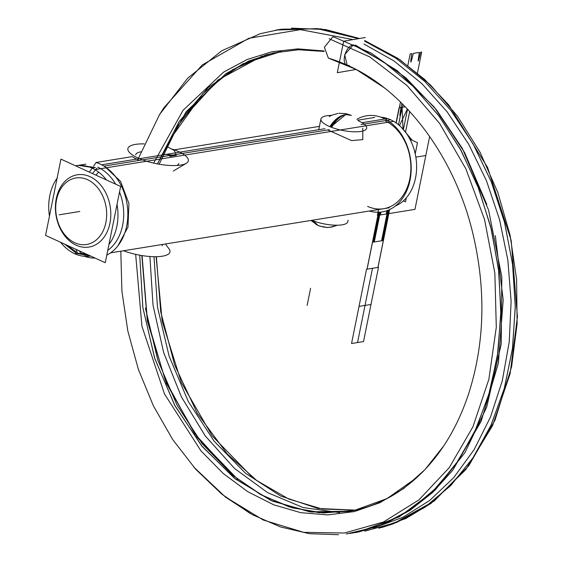 <?xml version="1.0" encoding="UTF-8"?>
<svg xmlns="http://www.w3.org/2000/svg" width="563" height="563" viewBox="0 0 563 563"><rect width="100%" height="100%" fill="white"/><g stroke="black" fill="none" stroke-linecap="round" stroke-linejoin="round"><path stroke-width="0.84" d="M156.106 256.7L162.186 321.29L181.392 382.594L212.195 435.882L252.161 477.065M141.813 255.539L147.316 321.009L166.345 383.312L197.324 437.521L237.762 479.352M176.029 155.494L163.171 154.178M384.599 88.088L383.741 87.413C366.154 73.704 347.702 63.936 328.37 58.102L324.372 47.292L332.649 36.926L333.993 37.059L371.151 53.063L405.726 77.673L436.487 109.848L462.343 148.421L488.571 210.055L501.823 276.855L501.211 344.084L486.749 406.986L464.968 452.61L435.326 489.88L399.301 516.806L358.772 531.929M365.204 531.043L397.021 522.26L425.565 506.806L451.28 484.947L473.413 457.283L491.323 424.601L504.497 387.83L512.562 348.018L515.265 306.279L512.527 263.815L504.406 221.801L491.14 181.448L473.068 143.896L450.71 110.2L424.671 81.325L395.69 58.066L364.571 41.12L395.74 58.102L424.755 81.403L450.822 110.348L473.201 144.121L491.267 181.758L504.511 222.195L512.59 264.279L515.265 306.821L512.485 348.603L504.328 388.442L491.049 425.206L473.026 457.853L450.787 485.461L424.959 507.214L396.317 522.548L364.662 531.127L395.437 522.893L424.206 507.727L450.168 486.094L472.547 458.571L490.711 425.966L504.117 389.195L512.386 349.327L515.265 307.482L512.661 264.87L504.638 222.688L491.422 182.145L473.356 144.402L450.97 110.531L424.868 81.508L395.796 58.137L364.571 41.12L395.796 58.137L424.868 81.508L450.97 110.531L473.356 144.402L491.422 182.145L504.638 222.688L512.661 264.87L515.265 307.482L512.386 349.327L504.117 389.195L490.711 425.966L472.547 458.571L450.168 486.094L424.206 507.727L395.437 522.893L364.662 531.127L395.437 522.893L424.206 507.727L450.168 486.094L472.547 458.571L490.711 425.966L504.117 389.195L512.386 349.327L515.265 307.482L512.661 264.87L504.638 222.688L491.422 182.145L473.356 144.402L450.97 110.531L424.868 81.508L395.796 58.137L364.571 41.12M277.116 29.853L317.799 28.699L358.532 38.671L318.222 28.741L277.946 29.712M352.086 533.175L382.474 524.646L410.87 509.367L436.473 487.727L458.549 460.351L476.474 428L489.733 391.581L497.966 352.121L500.901 310.706L498.466 268.502L490.704 226.699L477.846 186.444L460.21 148.892L438.295 115.07L412.7 85.942L384.128 62.317L353.374 44.822L344.676 54.688L347.167 65.132C404.389 90.179 453.743 155.254 472.441 231.731C486.242 288.805 484.926 342.951 468.5 394.191C458.233 424.931 443.363 450.421 423.904 470.661C401.954 493.16 376.844 506.777 348.574 511.493L309.685 511.816L270.916 500.472L234.243 478.078L201.568 445.713L174.572 405.043L154.635 358.11L142.812 307.299L139.723 255.18L142.812 307.299L154.635 358.117L174.572 405.043L201.575 445.713L234.243 478.078L270.916 500.472L309.685 511.816L350.256 511.211M157.408 163.91L179.14 121.601L208.106 87.652L242.808 63.83L281.458 51.395L242.815 63.83L208.113 87.645L179.14 121.601L157.408 163.91L186.1 111.798L225.721 73.788L248.635 61.107L273.013 53.042L298.341 49.748L324.098 51.261L298.341 49.748L273.013 53.042L248.635 61.107L225.721 73.788L186.1 111.798L157.408 163.91M355.696 510.127L317.954 508.488L280.613 495.996L245.475 473.23L214.214 441.272L188.352 401.644L169.132 356.203L157.492 307.116L153.995 256.693L157.492 307.116L169.132 356.203L188.352 401.644L214.214 441.272L245.475 473.23L280.613 495.996L317.954 508.488L355.696 510.127L317.954 508.488L280.613 495.996L245.475 473.23L214.214 441.272L188.352 401.644L169.132 356.203L157.492 307.116L153.995 256.693L157.492 307.116L169.132 356.203L188.352 401.644L214.214 441.272L245.475 473.23L280.613 495.996L317.954 508.488L355.696 510.127M373.719 527.918L402.763 517.376L429.653 500.486L453.665 477.713L474.123 449.64L490.486 417.035L502.302 380.778L509.248 341.84L511.12 301.261L507.861 260.134L499.55 219.556L486.411 180.617L468.761 144.367L447.078 111.77L421.933 83.718L393.987 60.931L363.972 44.062M353.071 39.607L300.403 29.642L248.867 38.277L202.251 64.949L163.96 107.667L159.188 115.148M224.954 496.665L263.266 520.022L303.71 532.345L344.408 533.013L383.424 522.021L418.935 499.902L449.246 467.656L472.934 426.803L488.874 379.251L496.299 327.223L494.849 273.125L484.539 219.5L465.868 168.83L439.647 123.48L407.098 85.583L369.701 56.891L329.165 38.748M166.711 146.352L174.403 150.574L176.247 155.107L169.864 156.38M149.906 256.503L153.009 305.069L163.657 352.529L181.356 396.824L205.333 436.015L234.497 468.416L267.587 492.618L303.126 507.559L339.545 512.611M324.077 50.966L297.848 48.875L272.006 51.74L247.094 59.53L223.638 72.085L183.052 110.299L153.643 163.122M135.655 254.349L141.939 326.223L164.445 393.875L200.935 450.857L223.356 473.603L247.868 491.738L273.857 504.863L300.691 512.654L327.736 514.906L354.317 511.584L379.786 502.752L403.537 488.656L424.981 469.605L443.595 446.072M383.741 87.413L356.168 69.453L328.37 58.102M346.611 533.949L377.59 526.525L406.676 512.133L433.017 491.182L455.868 464.257L474.546 432.145L488.515 395.74L497.389 356.119L500.859 314.386L498.846 271.746L491.372 229.415L478.677 188.598L461.076 150.469L439.077 116.112L413.298 86.526L384.452 62.542L353.374 44.822C344.394 46.363 340.249 66.927 349.229 65.385C340.249 66.927 344.394 46.363 353.374 44.822L384.473 62.556L413.341 86.561L439.133 116.182L461.132 150.574L478.733 188.739L491.415 229.591L498.867 271.957L500.852 314.633L497.347 356.386L488.438 396.014L474.419 432.412L455.692 464.51L432.792 491.408L406.395 512.316L377.266 526.644L346.245 533.991L377.266 526.644L406.395 512.316L432.792 491.408L455.692 464.51L474.419 432.412L488.438 396.014L497.347 356.386L500.852 314.633L498.867 271.957L491.415 229.591L478.733 188.739L461.132 150.574L439.133 116.182L413.341 86.561L384.473 62.556L353.374 44.822C344.394 46.363 340.249 66.927 349.229 65.385C340.249 66.927 344.394 46.363 353.374 44.822L384.177 62.352L412.792 86.026L438.408 115.218L460.337 149.118L477.966 186.754L490.802 227.086L498.522 268.973L500.894 311.233L497.889 352.698L489.564 392.179L476.199 428.598L458.169 460.921L435.98 488.234L410.272 509.775L381.77 524.927L349.961 533.499M365.296 37.51L343.648 41.226L337.3 72.697L356.076 69.467M312.958 220.823A22.879 14.596 116.3 0 0 317.328 225.094M317.954 225.39L313.647 221.069L317.954 225.39M314.393 221.329A22.879 12.442 113 0 0 318.524 225.643A22.879 12.442 113 0 0 318.552 225.65M350.249 114.986L350.235 114.986A22.879 12.442 -67 0 0 345.612 114.62A22.879 13.547 -65.4 0 1 350.876 115.267A22.879 13.547 114.6 0 0 345.612 114.62A22.879 13.547 114.6 0 0 330.741 127.013A22.879 13.547 -65.4 0 1 345.612 114.62L350.812 115.239L345.612 114.62L330.741 127.013L345.612 114.62A22.879 14.596 116.3 0 0 329.834 126.64M331.684 127.379A22.879 12.442 113 0 1 345.612 114.62A22.879 14.596 -63.7 0 1 351.432 115.535M403.382 200.843L405.543 201.828L406.359 197.761M409.977 139.265L417.465 142.692L415.227 153.812M378.097 116.337A48.692 36.489 80.8 0 1 410.941 173.988A48.692 36.489 80.8 0 1 369.349 211.012A48.692 36.489 80.8 0 0 370.609 211.364L371.031 210.745M367.618 206.382A45.758 34.287 -99.2 0 0 409.794 178.893A45.758 34.287 -99.2 0 0 384.895 120.707A45.758 34.287 80.8 0 1 409.794 178.893A45.758 34.287 80.8 0 1 367.618 206.382A45.758 34.287 -99.2 0 0 409.794 178.893A45.758 34.287 -99.2 0 0 384.895 120.707A45.758 34.287 -99.2 0 1 409.794 178.893A45.758 34.287 -99.2 0 1 367.618 206.382M71.719 252.175A45.758 34.287 -99.2 0 0 90.643 256.066A45.758 34.287 -99.2 0 0 90.699 256.059M108.948 244.49A45.758 34.287 -99.2 0 0 117.027 204.425M106.491 179.977A45.758 34.287 -99.2 0 0 88.926 166.845M101.65 164.79L324.957 128.695M362.058 122.692L387.59 118.568A45.758 34.287 -99.2 0 1 416.402 161.546A45.758 34.287 -99.2 0 1 395.261 206.072M76.272 165.684L78.391 165.339L93.88 167.746L92.212 168.02L95.337 167.514L78.947 165.248L85.808 164.143M117.491 179.358L114.409 175.255M105.168 166.866L120.559 181.385L128.927 203.517L127.963 227.163L117.927 245.799M66.469 244.968L78.067 253.188L90.312 255.883M90.523 255.982L76.603 253.42L74.935 253.695L76.603 253.42L64.604 244.117M107.758 250.38A45.758 34.287 -99.2 0 0 119.525 192.018A45.758 34.287 80.8 0 1 107.758 250.38A45.758 34.287 -99.2 0 0 119.525 192.018A45.758 34.287 80.8 0 1 107.758 250.38A45.758 34.287 -99.2 0 0 119.525 192.018M75.526 165.811A45.758 34.287 -99.2 0 1 76.04 165.719A45.758 34.287 -99.2 0 1 94.964 169.611L393.628 121.334A45.758 34.287 -99.2 0 0 380.898 117.188M57.109 178.154A45.758 34.287 -99.2 0 0 49.453 216.115M60.558 242.266A45.758 34.287 -99.2 0 0 77.764 254.94M356.879 119.293A48.692 36.489 80.8 0 1 388.787 121.228M348.117 220.26L347.843 221.625A23.336 6.925 -168.6 0 1 334.872 225.186A23.336 6.925 -168.6 0 1 311.705 220.33A23.336 6.925 -168.6 0 0 312.958 220.816L313.098 220.105M331.79 127.414A23.336 6.925 -168.6 0 1 320.924 118.997A23.336 6.925 -168.6 0 1 331.403 115.408M325.773 124.662A23.336 6.925 -168.6 0 0 350.636 131.594A23.336 6.925 -168.6 0 0 366.675 128.223A23.336 6.925 -168.6 0 0 358.406 120.855A23.336 6.925 -168.6 0 1 361.826 122.558M182.131 153.453A30.838 9.149 11.4 0 0 172.728 149.244M144.255 143.903A30.838 9.149 11.4 0 0 128.807 151.714A30.838 9.149 11.4 0 0 142.523 159.857M132.924 157.239L139.3 160.406L103.993 166.113L329.313 129.687L103.993 166.113M134.078 155.993A30.838 9.149 11.4 0 0 162.313 164.72A30.838 9.149 11.4 0 0 186.276 163.305A30.838 9.149 11.4 0 0 173.686 149.589M178.738 163.509A21.964 6.517 -168.6 0 1 176.923 165.473M124.388 250.612L124.149 250.992A30.838 9.149 11.4 0 1 123.501 250.753A30.838 9.149 11.4 0 0 157.584 256.658A30.838 9.149 11.4 0 0 169.027 248.867L165.578 244.194M135.676 154.825A21.964 6.517 -168.6 0 1 140.94 151.827M163.284 153.91A21.964 6.517 -168.6 0 1 165.311 154.501M95.886 175.128L98.68 172.116M90.291 181.173A33.689 25.244 -99.2 0 0 56.511 199.942A33.689 25.244 -99.2 0 0 77.659 243.842M83.261 252.653L85.309 255.876M96.829 168.238L92.508 173.58M90.017 176.662A36.609 27.432 -99.2 0 0 56.279 198.655A36.609 27.432 -99.2 0 0 76.195 245.201A36.609 27.432 80.8 0 1 56.279 198.655A36.609 27.432 80.8 0 1 90.017 176.662A36.609 27.432 80.8 0 1 109.933 223.208A36.609 27.432 80.8 0 1 76.195 245.201A36.609 27.432 -99.2 0 0 109.933 223.208A36.609 27.432 -99.2 0 0 90.017 176.662A36.609 27.432 -99.2 0 0 56.279 198.655A36.609 27.432 -99.2 0 0 76.195 245.201A36.609 27.432 -99.2 0 0 109.933 223.208A36.609 27.432 -99.2 0 0 90.017 176.662A36.609 27.432 -99.2 0 0 56.279 198.655A36.609 27.432 -99.2 0 0 76.195 245.201A36.609 27.432 80.8 0 1 56.279 198.655A36.609 27.432 80.8 0 1 90.017 176.662A36.609 27.432 80.8 0 1 109.933 223.208A36.609 27.432 80.8 0 1 76.195 245.201A36.609 27.432 -99.2 0 0 109.933 223.208A36.609 27.432 -99.2 0 0 90.017 176.662M45.568 235.404L105.267 262.724L120.644 186.459L60.945 159.132L45.568 235.404M76.019 249.339L76.99 251.323M72.099 241.302A33.689 25.244 -99.2 0 0 105.879 222.54A33.689 25.244 -99.2 0 0 84.739 178.633M89.334 172.13L92.156 168.133M93.606 166.092L96.118 162.531A48.685 36.482 -99.2 0 1 127.414 206.748A48.685 36.482 -99.2 0 1 106.808 255.102M84.499 256.32A48.685 36.482 -99.2 0 0 95.063 258.058M97.73 167.127A45.758 34.287 80.8 0 1 115.718 184.2A45.758 34.287 -99.2 0 0 97.73 167.127A45.758 34.287 80.8 0 1 115.718 184.2A45.758 34.287 -99.2 0 0 97.73 167.127M88.947 255.257A45.758 34.287 80.8 0 1 80.453 252.801A45.758 34.287 -99.2 0 0 88.947 255.257A45.758 34.287 80.8 0 1 80.453 252.801A45.758 34.287 -99.2 0 0 88.947 255.257M139.723 255.18L142.861 307.651L154.853 358.779L175.051 405.937L202.384 446.712L235.425 479.007L272.464 501.154L311.543 512.063L350.65 511.141L311.543 512.063L272.464 501.154L235.425 479.007L202.384 446.712L175.051 405.937L154.853 358.779L142.861 307.651L139.723 255.18M358.532 38.671L317.138 28.629L275.828 30.071L317.138 28.629L358.532 38.671L317.138 28.629L275.828 30.071M313.647 221.069A22.879 13.547 114.6 0 0 318.011 225.411A22.879 13.547 -65.4 0 1 313.647 221.069A22.879 13.547 114.6 0 0 318.011 225.411M415.86 157.14L425.818 155.529L414.966 209.366L377.372 215.439L378.568 209.527L377.372 215.439L414.966 209.366L377.372 215.439L414.966 209.366L425.818 155.529L415.86 157.14M399.083 107.779L405.254 106.78L402.439 107.237L402.96 104.444L402.439 107.237L405.254 106.78L399.083 107.779L405.254 106.78L399.083 107.779L396.035 122.882L399.083 107.779M429.66 136.471L425.818 155.529L429.66 136.471M330.741 127.013A22.879 13.547 114.6 0 1 345.612 114.62A22.879 13.547 -65.4 0 1 350.876 115.267A22.879 13.547 -65.4 0 0 345.612 114.62A22.879 13.547 -65.4 0 1 350.876 115.267M372.502 268.305L378.484 267.341L370.996 304.463L365.014 305.428L372.502 268.305L378.484 267.341L370.996 304.463L365.014 305.428L372.502 268.305L365.014 305.428L359.032 306.399L366.52 269.269L372.502 268.305L365.014 305.428L359.032 306.399L366.52 269.269L372.502 268.305M359.032 306.399L365.014 305.428L357.533 342.557L351.544 343.521L359.032 306.399L365.014 305.428L357.533 342.557L351.544 343.521L359.032 306.399M365.014 305.428L370.996 304.463L363.515 341.586L357.533 342.557L365.014 305.428L370.996 304.463L363.515 341.586L357.533 342.557L365.014 305.428M362.762 128.132L362.818 139.61L351.636 140.616L327.765 129.94L182.166 153.474L327.765 129.94L351.636 140.616L362.818 139.61L362.762 128.132L362.818 139.61L351.636 140.616L327.765 129.94L182.166 153.474M384.902 120.7L364.106 124.064M79.376 250.873L80.453 252.801M67.849 213.398L79.812 211.463L67.849 213.398M361.08 124.557L390.645 119.778L361.08 124.557M421.673 52.049L417.436 73.063L421.673 52.049L420.603 52.218L421.673 52.049M401.891 103.388L400.976 107.47L399.315 107.737L400.469 101.994L399.315 107.737L400.976 107.47C399.174 118.772 399.66 118.687 402.439 107.237C399.66 118.687 399.174 118.772 400.976 107.47L401.891 103.388M407.844 65.414L410.167 53.907L411.835 53.64C410.026 64.935 410.511 64.858 413.298 53.401L419.386 52.415C417.429 64.034 417.837 63.971 420.603 52.218C417.837 63.971 417.429 64.034 419.386 52.415L413.298 53.401C410.511 64.858 410.026 64.935 411.835 53.64L410.167 53.907L407.844 65.414M409.688 111.481L405.515 132.178L409.688 111.481M396.232 123.016L399.315 107.737L396.232 123.016M407.908 109.553L408.78 110.489L407.908 109.553M388.639 210.02L382.46 240.654L373.396 242.125L379.427 212.223L373.396 242.125L382.46 240.654L388.639 210.02M307.138 305.42L310.593 288.291L307.138 305.42M377.872 215.362L378.512 212.258L377.872 215.362L388.843 213.588L377.872 215.362L388.843 213.588L377.872 215.362L367.013 269.191L377.872 215.362M389.617 209.577L377.991 267.418L367.013 269.191L377.991 267.418L389.617 209.577M403.038 129.152L402.045 107.301L405.254 106.78L402.045 107.301L405.254 106.78L402.045 107.301L403.038 129.152M407.521 109.145L403.397 129.56L407.521 109.145M380.335 214.96L380.912 212.089L380.335 214.96L386.38 213.982L380.335 214.96M387.048 210.646L386.38 213.982L387.048 210.646M367.083 269.184L377.935 215.347L388.78 213.595L377.921 267.432L367.083 269.184L377.935 215.347L388.78 213.595L377.921 267.432L367.083 269.184M386.732 210.759L386.38 213.982L386.732 210.759M407.359 108.976L399.491 125.612L407.359 108.976M398.52 124.775L402.045 107.301L398.52 124.775M377.935 215.347L378.561 212.258L377.935 215.347L388.78 213.595L377.935 215.347M389.582 209.591L388.78 213.595L389.582 209.591M59.178 214.799L71.142 212.863L59.178 214.799M374.275 241.977L380.292 212.152L374.275 241.977L381.58 240.802L374.275 241.977M387.71 210.4L381.58 240.802L387.71 210.4M401.63 127.646L412.2 140.286L401.63 127.646M324.119 51.451L298.46 49.769L273.217 52.999M262.238 56.018L218.001 79.953L181.567 120.06M280.726 29.29L260.289 33.674L221.822 50.733L187.746 78.137L159.568 114.521L138.491 158.224M120.806 251.189L121.911 291.233L127.829 331.009L138.421 369.532L153.417 405.888L172.707 439.562L195.671 469.218L221.731 494.096L250.239 513.505M193.658 466.952L225.531 497.115L252.301 514.638L280.508 526.954L309.488 533.703L338.546 534.709M381.559 527.559L393.101 523.864L434.059 501.133L468.69 465.861L495.011 420.181L511.605 366.766L517.115 323.824L516.609 279.522L510.113 235.271L497.819 192.426L480.077 152.277L457.381 116.048L430.385 84.858L399.92 59.72L364.683 40.55L398.006 58.432L424.636 79.404L448.802 105.014L487.635 167.577L511.183 240.408L517.432 316.885L510.106 373.705L492.611 425.544L465.812 469.591L431.11 503.343L405.867 518.481L378.815 528.284M281.676 29.156L320.629 28.875L359.511 38.502L325.59 29.55L291.465 28.15M355.513 532.577L358.687 531.951M281.458 51.395L266.123 54.829L232.808 69.594L203.074 93.416L178.14 125.38L159.118 164.22M142.066 255.581L147.309 319.418L165.318 380.306L194.636 433.658L232.815 475.362L261.83 495.201L292.422 507.868L323.591 512.97L354.38 510.409L387.084 498.558L416.655 477.713M156.359 256.693L160.722 311.768L174.636 364.958L197.268 413.27L227.22 453.94L256.679 480.478L288.756 499.043L322.191 509.029L355.753 510.113M204.622 91.853L202.673 93.824L170.399 138.955M145.402 308.038L157.802 360.137L176.866 404.811L202.194 443.735L232.54 475.137L260.176 494.293L289.305 506.932L319.045 512.703L348.581 511.493M355.429 45.068L397.267 70.671L434.256 107.097L464.574 152.482L486.798 204.468M495.327 235.637L503.188 299.959L498.375 363.177L481.182 421.237L452.645 470.379L432.609 492.484L410.033 510.338L385.402 523.548L359.25 531.831M358.483 531.993L354.852 532.697M318.496 225.629L324.105 227.213M325.907 227.41L327.962 227.459M329.7 227.353L336.963 225.404M337.364 225.214L331.825 227.044L327.202 227.459L319.693 226.101M310.987 220.45L317.222 225.038M350.214 114.972L345.788 113.606L338.996 113.276M337.997 113.402L331.727 115.26L329.264 116.576M110.594 252.843L389.307 207.789M95.984 162.496L132.411 156.605M174.333 149.828L319.432 126.372M357.779 120.179L374.705 117.442M318.764 129.694L320.924 118.997M186.276 163.305L173.277 171.061M162.158 245.764L162.32 244.954"/></g></svg>
